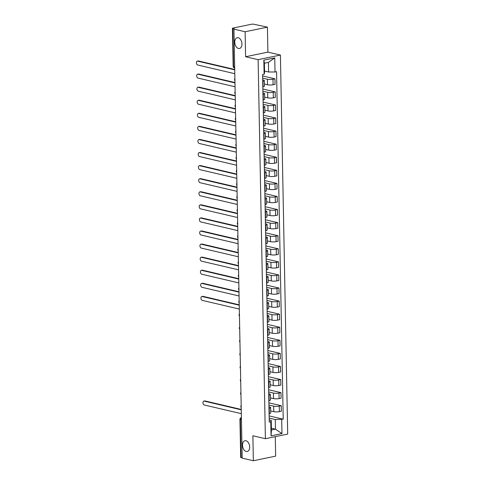 <?xml version="1.0" encoding="UTF-8"?>
<svg xmlns="http://www.w3.org/2000/svg" width="485" height="485" viewBox="0 0 485 485"><rect width="100%" height="100%" fill="white"/><g stroke="black" fill="none" stroke-linecap="round" stroke-linejoin="round"><path stroke-width="0.73" d="M238.45 48.464A5.499 3.492 78.3 0 1 234.807 43.032A5.499 3.492 78.3 0 1 237.238 37.715A5.499 3.492 78.3 0 1 238.244 37.733A5.499 3.492 78.3 0 1 241.888 43.171A5.499 3.492 78.3 0 1 239.463 48.482A5.499 3.492 78.3 0 1 238.45 48.464M246.192 451.474A5.499 3.492 78.3 0 1 242.548 446.042A5.499 3.492 78.3 0 1 244.973 440.726A5.499 3.492 78.3 0 1 245.986 440.75A5.499 3.492 78.3 0 1 249.629 446.182A5.499 3.492 78.3 0 1 247.198 451.499A5.499 3.492 78.3 0 1 246.192 451.474M267.417 27.142L245.119 31.755L233.946 29.136L242.185 458.131L253.352 460.75L252.873 435.772L265.392 438.707L287.69 434.093L280.415 55.054L267.896 52.119L267.417 27.142L253.855 24.25A1.716 0.376 -1.1 0 0 251.43 24.256L233.03 28.057A1.716 0.376 -1.1 0 0 232.436 28.354A1.716 0.376 -1.1 0 0 232.855 28.591L233.582 66.56A1.716 1.273 103.2 0 0 234.491 67.967L234.691 68.015M253.352 460.75L275.65 456.142L275.28 436.664M245.119 31.755L245.598 56.733L258.117 59.667L265.392 438.707M233.946 29.136L234.594 28.997L232.855 28.591M242.179 457.84L241.093 457.591A1.716 0.376 178.9 0 1 240.675 457.355L239.948 419.379A1.716 0.376 -1.1 0 0 240.366 419.616L241.093 457.591M270.678 410.94L273.789 411.668A3.953 0.861 -1.1 0 0 279.36 411.656L281.342 411.244L281.233 405.715L279.251 406.121A3.953 0.861 178.9 0 1 273.679 406.139L268.92 405.024M269.242 408.194L269.351 413.723A3.953 0.861 -1.1 0 0 270.715 413.044L270.612 407.515A3.953 0.861 178.9 0 1 269.242 408.194L268.987 408.249M268.878 402.817L281.233 405.715M268.957 406.806L269.648 406.97A3.953 0.861 178.9 0 1 270.612 407.515M270.424 397.864L273.534 398.591A3.953 0.861 -1.1 0 0 279.111 398.579L281.094 398.173L280.985 392.638L279.002 393.05A3.953 0.861 178.9 0 1 273.431 393.062L268.672 391.947M268.842 400.701L269.096 400.652A3.953 0.861 -1.1 0 0 270.466 399.967L270.357 394.438A3.953 0.861 178.9 0 1 268.993 395.117L268.732 395.172M268.629 389.74L280.985 392.638M268.708 393.729L269.399 393.893A3.953 0.861 178.9 0 1 270.357 394.438M270.175 384.787L273.285 385.514A3.953 0.861 -1.1 0 0 278.857 385.502L280.839 385.096L280.736 379.561L278.754 379.973A3.953 0.861 178.9 0 1 273.176 379.985L268.423 378.87M268.587 387.624L268.848 387.576A3.953 0.861 -1.1 0 0 270.218 386.891L270.109 381.362A3.953 0.861 178.9 0 1 268.738 382.041L268.484 382.095M268.381 376.663L280.736 379.561M268.454 380.652L269.151 380.816A3.953 0.861 178.9 0 1 270.109 381.362M269.921 371.71L273.031 372.438A3.953 0.861 -1.1 0 0 278.608 372.425L280.591 372.019L280.482 366.484L278.499 366.896A3.953 0.861 178.9 0 1 272.928 366.909L268.169 365.793M268.338 374.553L268.593 374.499A3.953 0.861 -1.1 0 0 269.963 373.814L269.86 368.285A3.953 0.861 178.9 0 1 268.49 368.964L268.229 369.018M268.126 363.586L280.482 366.484M268.205 367.582L268.896 367.739A3.953 0.861 178.9 0 1 269.86 368.285M269.672 358.633L272.782 359.367A3.953 0.861 -1.1 0 0 278.354 359.349L280.336 358.942L280.233 353.407L278.251 353.82A3.953 0.861 178.9 0 1 272.679 353.832L267.92 352.716M268.09 361.477L268.344 361.422A3.953 0.861 -1.1 0 0 269.715 360.743L269.605 355.208A3.953 0.861 178.9 0 1 268.235 355.887L267.981 355.941M267.878 350.516L280.233 353.407M267.95 354.505L268.648 354.668A3.953 0.861 178.9 0 1 269.605 355.208M269.424 345.556L272.534 346.29A3.953 0.861 -1.1 0 0 278.105 346.278L280.087 345.866L279.978 340.331L277.996 340.743A3.953 0.861 178.9 0 1 272.424 340.755L267.665 339.639M267.835 348.4L268.096 348.345A3.953 0.861 -1.1 0 0 269.46 347.666L269.357 342.131A3.953 0.861 178.9 0 1 267.987 342.81L267.732 342.865M267.623 337.439L279.978 340.331M267.702 341.428L268.393 341.592A3.953 0.861 178.9 0 1 269.357 342.131M269.169 332.486L272.279 333.213A3.953 0.861 -1.1 0 0 277.85 333.201L279.833 332.789L279.73 327.26L277.747 327.666A3.953 0.861 178.9 0 1 272.176 327.678L267.417 326.563M267.587 335.323L267.841 335.268A3.953 0.861 -1.1 0 0 269.211 334.589L269.102 329.054A3.953 0.861 178.9 0 1 267.738 329.739L267.477 329.788M267.374 324.362L279.73 327.26M267.453 328.351L268.144 328.515A3.953 0.861 178.9 0 1 269.102 329.054M268.92 319.409L272.03 320.136A3.953 0.861 -1.1 0 0 277.602 320.124L279.584 319.712L279.481 314.183L277.499 314.589A3.953 0.861 178.9 0 1 271.921 314.601L267.168 313.486M267.332 322.246L267.593 322.192A3.953 0.861 -1.1 0 0 268.957 321.513L268.854 315.978A3.953 0.861 178.9 0 1 267.484 316.663L267.229 316.711M267.126 311.285L279.481 314.183M267.199 315.274L267.89 315.438A3.953 0.861 178.9 0 1 268.854 315.978M268.666 306.332L271.776 307.06A3.953 0.861 -1.1 0 0 277.353 307.047L279.336 306.635L279.227 301.106L277.244 301.512A3.953 0.861 178.9 0 1 271.673 301.531L266.914 300.415M267.083 309.169L267.338 309.115A3.953 0.861 -1.1 0 0 268.708 308.436L268.605 302.901A3.953 0.861 178.9 0 1 267.235 303.586L266.974 303.64M266.871 298.208L279.227 301.106M266.95 302.197L267.641 302.361A3.953 0.861 178.9 0 1 268.605 302.901M268.417 293.255L271.527 293.983A3.953 0.861 -1.1 0 0 277.099 293.971L279.081 293.558L278.978 288.029L276.996 288.442A3.953 0.861 178.9 0 1 271.418 288.454L266.665 287.338M266.829 296.092L267.089 296.038A3.953 0.861 -1.1 0 0 268.46 295.359L268.35 289.83A3.953 0.861 178.9 0 1 266.98 290.509L266.726 290.563M266.623 285.131L278.978 288.029M266.695 289.121L267.393 289.284A3.953 0.861 178.9 0 1 268.35 289.83M268.169 280.178L271.279 280.906A3.953 0.861 -1.1 0 0 276.85 280.894L278.833 280.488L278.723 274.953L276.741 275.365A3.953 0.861 178.9 0 1 271.17 275.377L266.41 274.261M266.58 283.016L266.835 282.967A3.953 0.861 -1.1 0 0 268.205 282.282L268.102 276.753A3.953 0.861 178.9 0 1 266.732 277.432L266.477 277.487M266.368 272.055L278.723 274.953M266.447 276.044L267.138 276.207A3.953 0.861 178.9 0 1 268.102 276.753M267.914 267.102L271.024 267.829A3.953 0.861 -1.1 0 0 276.595 267.817L278.578 267.411L278.475 261.876L276.492 262.288A3.953 0.861 178.9 0 1 270.921 262.3L266.162 261.185M266.332 269.939L266.586 269.89A3.953 0.861 -1.1 0 0 267.956 269.205L267.847 263.676A3.953 0.861 178.9 0 1 266.483 264.355L266.223 264.41M266.119 258.978L278.475 261.876M266.198 262.973L266.889 263.131A3.953 0.861 178.9 0 1 267.847 263.676M267.665 254.025L270.775 254.758A3.953 0.861 -1.1 0 0 276.347 254.74L278.329 254.334L278.22 248.799L276.238 249.211A3.953 0.861 178.9 0 1 270.666 249.223L265.907 248.108M266.077 256.868L266.338 256.814A3.953 0.861 -1.1 0 0 267.702 256.128L267.599 250.599A3.953 0.861 178.9 0 1 266.229 251.278L265.974 251.333M265.865 245.901L278.22 248.799M265.944 249.896L266.635 250.054A3.953 0.861 178.9 0 1 267.599 250.599M267.411 240.948L270.521 241.682A3.953 0.861 -1.1 0 0 276.098 241.669L278.081 241.257L277.972 235.722L275.989 236.134A3.953 0.861 178.9 0 1 270.418 236.146L265.659 235.031M265.829 243.791L266.083 243.737A3.953 0.861 -1.1 0 0 267.453 243.058L267.344 237.523A3.953 0.861 178.9 0 1 265.98 238.202L265.719 238.256M265.616 232.83L277.972 235.722M265.695 236.819L266.386 236.983A3.953 0.861 178.9 0 1 267.344 237.523M267.162 227.871L270.272 228.605A3.953 0.861 -1.1 0 0 275.844 228.593L277.826 228.18L277.723 222.645L275.741 223.058A3.953 0.861 178.9 0 1 270.163 223.07L265.41 221.954M265.574 230.714L265.835 230.66A3.953 0.861 -1.1 0 0 267.205 229.981L267.096 224.446A3.953 0.861 178.9 0 1 265.725 225.131L265.471 225.179M265.368 219.754L277.723 222.645M265.44 223.743L266.138 223.906A3.953 0.861 178.9 0 1 267.096 224.446M266.908 214.8L270.024 215.528A3.953 0.861 -1.1 0 0 275.595 215.516L277.578 215.104L277.469 209.575L275.486 209.981A3.953 0.861 178.9 0 1 269.915 209.993L265.156 208.877M265.325 217.638L265.58 217.583A3.953 0.861 -1.1 0 0 266.95 216.904L266.847 211.369A3.953 0.861 178.9 0 1 265.477 212.054L265.216 212.103M265.113 206.677L277.469 209.575M265.192 210.666L265.883 210.829A3.953 0.861 178.9 0 1 266.847 211.369M266.659 201.724L269.769 202.451A3.953 0.861 -1.1 0 0 275.341 202.439L277.323 202.027L277.22 196.498L275.237 196.904A3.953 0.861 178.9 0 1 269.666 196.916L264.907 195.801M265.077 204.561L265.331 204.506A3.953 0.861 -1.1 0 0 266.702 203.827L266.592 198.292A3.953 0.861 178.9 0 1 265.222 198.977L264.968 199.032M264.865 193.6L277.22 196.498M264.937 197.589L265.635 197.753A3.953 0.861 178.9 0 1 266.592 198.292M266.41 188.647L269.521 189.374A3.953 0.861 -1.1 0 0 275.092 189.362L277.074 188.95L276.965 183.421L274.983 183.827A3.953 0.861 178.9 0 1 269.411 183.845L264.652 182.73M264.822 191.484L265.083 191.429A3.953 0.861 -1.1 0 0 266.447 190.75L266.344 185.215A3.953 0.861 178.9 0 1 264.974 185.9L264.719 185.955M264.61 180.523L276.965 183.421M264.689 184.512L265.38 184.676A3.953 0.861 178.9 0 1 266.344 185.215M266.156 175.57L269.266 176.297A3.953 0.861 -1.1 0 0 274.837 176.285L276.826 175.873L276.717 170.344L274.734 170.756A3.953 0.861 178.9 0 1 269.163 170.768L264.404 169.653M264.574 178.407L264.828 178.359A3.953 0.861 -1.1 0 0 266.198 177.674L266.089 172.145A3.953 0.861 178.9 0 1 264.725 172.824L264.464 172.878M264.361 167.446L276.717 170.344M264.44 171.435L265.131 171.599A3.953 0.861 178.9 0 1 266.089 172.145M265.907 162.493L269.017 163.221A3.953 0.861 -1.1 0 0 274.589 163.209L276.571 162.802L276.468 157.267L274.486 157.68A3.953 0.861 178.9 0 1 268.908 157.692L264.155 156.576M264.319 165.33L264.58 165.282A3.953 0.861 -1.1 0 0 265.944 164.597L265.841 159.068A3.953 0.861 178.9 0 1 264.47 159.747L264.216 159.801M264.113 154.369L276.468 157.267M264.186 158.359L264.883 158.522A3.953 0.861 178.9 0 1 265.841 159.068M265.653 149.416L268.763 150.144A3.953 0.861 -1.1 0 0 274.34 150.132L276.323 149.726L276.214 144.19L274.231 144.603A3.953 0.861 178.9 0 1 268.66 144.615L263.901 143.499M264.07 152.26L264.325 152.205A3.953 0.861 -1.1 0 0 265.695 151.52L265.592 145.991A3.953 0.861 178.9 0 1 264.222 146.67L263.961 146.725M263.858 141.293L276.214 144.19M263.937 145.288L264.628 145.445A3.953 0.861 178.9 0 1 265.592 145.991M265.404 136.34L268.514 137.073A3.953 0.861 -1.1 0 0 274.086 137.055L276.068 136.649L275.965 131.114L273.983 131.526A3.953 0.861 178.9 0 1 268.411 131.538L263.652 130.423M263.816 139.183L264.076 139.128A3.953 0.861 -1.1 0 0 265.447 138.443L265.337 132.914A3.953 0.861 178.9 0 1 263.967 133.593L263.713 133.648M263.61 128.216L275.965 131.114M263.682 132.211L264.38 132.369A3.953 0.861 178.9 0 1 265.337 132.914M265.156 123.263L268.266 123.996A3.953 0.861 -1.1 0 0 273.837 123.984L275.819 123.572L275.71 118.037L273.728 118.449A3.953 0.861 178.9 0 1 268.156 118.461L263.397 117.346M263.567 126.106L263.822 126.051A3.953 0.861 -1.1 0 0 265.192 125.373L265.089 119.837A3.953 0.861 178.9 0 1 263.719 120.516L263.464 120.571M263.355 115.145L275.71 118.037M263.434 119.134L264.125 119.298A3.953 0.861 178.9 0 1 265.089 119.837M264.901 110.186L268.011 110.919A3.953 0.861 -1.1 0 0 273.582 110.907L275.565 110.495L275.462 104.966L273.479 105.372A3.953 0.861 178.9 0 1 267.908 105.384L263.149 104.269M263.319 113.029L263.573 112.975A3.953 0.861 -1.1 0 0 264.943 112.296L264.834 106.761A3.953 0.861 178.9 0 1 263.47 107.446L263.209 107.494M263.106 102.068L275.462 104.966M263.185 106.057L263.876 106.221A3.953 0.861 178.9 0 1 264.834 106.761M264.652 97.115L267.762 97.843A3.953 0.861 -1.1 0 0 273.334 97.831L275.316 97.418L275.213 91.889L273.225 92.296A3.953 0.861 178.9 0 1 267.653 92.308L262.894 91.192M263.064 99.952L263.325 99.898A3.953 0.861 -1.1 0 0 264.689 99.219L264.586 93.684A3.953 0.861 178.9 0 1 263.216 94.369L262.961 94.417M262.858 88.991L275.213 91.889M262.931 92.981L263.622 93.144A3.953 0.861 178.9 0 1 264.586 93.684M264.398 84.038L267.508 84.766A3.953 0.861 -1.1 0 0 273.085 84.754L275.068 84.341L274.959 78.812L272.976 79.219A3.953 0.861 178.9 0 1 267.405 79.231L262.646 78.115M262.815 86.876L263.07 86.821A3.953 0.861 -1.1 0 0 264.44 86.142L264.331 80.607A3.953 0.861 178.9 0 1 262.967 81.292L262.706 81.347M262.603 75.915L274.959 78.812M262.682 79.904L263.373 80.067A3.953 0.861 178.9 0 1 264.331 80.607M271.4 428.213L275.462 429.17L275.28 419.531L269.175 418.094M269.211 419.883L271.248 420.362L271.436 430.001L275.462 429.17L281.973 433.596L271.048 435.851L270.775 421.774L271.248 420.362M264.543 71.052L268.605 72.004L268.423 62.365L264.392 63.202L264.574 72.841L264.107 74.247L262.579 74.563L269.248 422.089L270.775 421.774M264.107 74.247L263.834 60.164L274.759 57.909L275.025 71.992L268.605 72.004M275.28 419.531L283.228 419.198L276.553 71.677L275.025 71.992M281.7 419.513L281.973 433.596M280.415 55.054L258.117 59.667M267.896 52.119L245.598 56.733M269.133 415.894L283.228 419.198M271.048 435.851L271.436 430.001M268.423 62.365L274.759 57.909M264.392 63.202L263.834 60.164M241.257 409.819L204.203 401.131A1.976 1.255 -101.7 0 0 203.839 401.125L204.682 400.95A1.976 1.255 78.3 0 1 205.046 400.962L241.251 409.449M203.839 401.125A1.976 1.255 -101.7 0 0 202.966 403.035A1.976 1.255 -101.7 0 0 204.276 404.987L241.33 413.675M239.244 305.21L202.19 296.523A1.976 1.255 -101.7 0 0 201.827 296.517L202.675 296.341A1.976 1.255 78.3 0 1 203.039 296.347L239.238 304.841M201.827 296.517A1.976 1.255 -101.7 0 0 200.954 298.427A1.976 1.255 -101.7 0 0 202.263 300.379L239.323 309.066M238.996 292.134L201.942 283.446A1.976 1.255 -101.7 0 0 201.578 283.44L202.421 283.264A1.976 1.255 78.3 0 1 202.785 283.276L238.99 291.764M201.578 283.44A1.976 1.255 -101.7 0 0 200.705 285.35A1.976 1.255 -101.7 0 0 202.015 287.302L239.069 295.989M238.747 279.063L201.687 270.369A1.976 1.255 -101.7 0 0 201.33 270.363L202.172 270.193A1.976 1.255 78.3 0 1 202.536 270.2L238.735 278.687M201.33 270.363A1.976 1.255 -101.7 0 0 200.457 272.273A1.976 1.255 -101.7 0 0 201.766 274.225L238.82 282.919M238.493 265.986L201.439 257.299A1.976 1.255 -101.7 0 0 201.075 257.286L201.924 257.117A1.976 1.255 78.3 0 1 202.281 257.123L238.487 265.61M201.075 257.286A1.976 1.255 -101.7 0 0 200.202 259.202A1.976 1.255 -101.7 0 0 201.511 261.154L238.565 269.842M238.244 252.909L201.19 244.222A1.976 1.255 -101.7 0 0 200.826 244.216L201.669 244.04A1.976 1.255 78.3 0 1 202.033 244.046L238.238 252.533M200.826 244.216A1.976 1.255 -101.7 0 0 199.953 246.125A1.976 1.255 -101.7 0 0 201.263 248.077L238.317 256.765M237.989 239.833L200.935 231.145A1.976 1.255 -101.7 0 0 200.572 231.139L201.421 230.963A1.976 1.255 78.3 0 1 201.784 230.969L237.983 239.457M200.572 231.139A1.976 1.255 -101.7 0 0 199.699 233.049A1.976 1.255 -101.7 0 0 201.008 235.001L238.068 243.688M237.741 226.756L200.687 218.068A1.976 1.255 -101.7 0 0 200.323 218.062L201.166 217.886A1.976 1.255 78.3 0 1 201.53 217.892L237.735 226.38M200.323 218.062A1.976 1.255 -101.7 0 0 199.45 219.972A1.976 1.255 -101.7 0 0 200.76 221.924L237.814 230.611M237.486 213.679L200.432 204.991A1.976 1.255 -101.7 0 0 200.069 204.985L200.917 204.809A1.976 1.255 78.3 0 1 201.281 204.815L237.48 213.303M200.069 204.985A1.976 1.255 -101.7 0 0 199.202 206.895A1.976 1.255 -101.7 0 0 200.511 208.847L237.565 217.535M237.238 200.602L200.184 191.914A1.976 1.255 -101.7 0 0 199.82 191.908L200.663 191.733A1.976 1.255 78.3 0 1 201.026 191.739L237.232 200.226M199.82 191.908A1.976 1.255 -101.7 0 0 198.947 193.818A1.976 1.255 -101.7 0 0 200.256 195.77L237.31 204.458M236.989 187.525L199.935 178.838A1.976 1.255 -101.7 0 0 199.571 178.832L200.414 178.656A1.976 1.255 78.3 0 1 200.778 178.662L236.977 187.155M199.571 178.832A1.976 1.255 -101.7 0 0 198.698 180.741A1.976 1.255 -101.7 0 0 200.008 182.693L237.062 191.381M236.735 174.448L199.681 165.761A1.976 1.255 -101.7 0 0 199.317 165.755L200.166 165.579A1.976 1.255 78.3 0 1 200.523 165.591L236.728 174.079M199.317 165.755A1.976 1.255 -101.7 0 0 198.444 167.664A1.976 1.255 -101.7 0 0 199.753 169.617L236.807 178.304M236.486 161.378L199.432 152.69A1.976 1.255 -101.7 0 0 199.068 152.678L199.911 152.508A1.976 1.255 78.3 0 1 200.275 152.514L236.48 161.002M199.068 152.678A1.976 1.255 -101.7 0 0 198.195 154.588A1.976 1.255 -101.7 0 0 199.505 156.546L236.559 165.233M236.231 148.301L199.177 139.613A1.976 1.255 -101.7 0 0 198.814 139.601L199.662 139.431A1.976 1.255 78.3 0 1 200.026 139.438L236.225 147.925M198.814 139.601A1.976 1.255 -101.7 0 0 197.941 141.517A1.976 1.255 -101.7 0 0 199.25 143.469L236.31 152.157M235.983 135.224L198.929 126.536A1.976 1.255 -101.7 0 0 198.565 126.53L199.408 126.355A1.976 1.255 78.3 0 1 199.771 126.361L235.977 134.848M198.565 126.53A1.976 1.255 -101.7 0 0 197.692 128.44A1.976 1.255 -101.7 0 0 199.002 130.392L236.056 139.08M235.734 122.147L198.674 113.46A1.976 1.255 -101.7 0 0 198.316 113.454L199.159 113.278A1.976 1.255 78.3 0 1 199.523 113.284L235.722 121.771M198.316 113.454A1.976 1.255 -101.7 0 0 197.444 115.363A1.976 1.255 -101.7 0 0 198.753 117.315L235.807 126.003M235.48 109.07L198.426 100.383A1.976 1.255 -101.7 0 0 198.062 100.377L198.911 100.201A1.976 1.255 78.3 0 1 199.268 100.207L235.474 108.695M198.062 100.377A1.976 1.255 -101.7 0 0 197.189 102.286A1.976 1.255 -101.7 0 0 198.498 104.239L235.552 112.926M235.231 95.994L198.177 87.306A1.976 1.255 -101.7 0 0 197.813 87.3L198.656 87.124A1.976 1.255 78.3 0 1 199.02 87.13L235.225 95.618M197.813 87.3A1.976 1.255 -101.7 0 0 196.94 89.21A1.976 1.255 -101.7 0 0 198.25 91.162L235.304 99.849M234.976 82.917L197.922 74.229A1.976 1.255 -101.7 0 0 197.559 74.223L198.407 74.047A1.976 1.255 78.3 0 1 198.771 74.053L234.97 82.541M197.559 74.223A1.976 1.255 -101.7 0 0 196.686 76.133A1.976 1.255 -101.7 0 0 197.995 78.085L235.055 86.773M234.728 69.84L197.674 61.152A1.976 1.255 -101.7 0 0 197.31 61.146L198.153 60.971A1.976 1.255 78.3 0 1 198.517 60.983L234.722 69.47M197.31 61.146A1.976 1.255 -101.7 0 0 196.437 63.056A1.976 1.255 -101.7 0 0 197.747 65.008L234.801 73.696M267.405 79.231L267.508 84.766M267.653 92.308L267.762 97.843M267.908 105.384L268.011 110.919M268.156 118.461L268.266 123.996M268.411 131.538L268.514 137.073M268.66 144.615L268.763 150.144M268.908 157.692L269.017 163.221M269.163 170.768L269.266 176.297M269.411 183.845L269.521 189.374M269.666 196.916L269.769 202.451M269.915 209.993L270.024 215.528M270.163 223.07L270.272 228.605M270.418 236.146L270.521 241.682M270.666 249.223L270.775 254.758M270.921 262.3L271.024 267.829M271.17 275.377L271.279 280.906M271.418 288.454L271.527 293.983M271.673 301.531L271.776 307.06M271.921 314.601L272.03 320.136M272.176 327.678L272.279 333.213M272.424 340.755L272.534 346.29M272.679 353.832L272.782 359.367M272.928 366.909L273.031 372.438M273.176 379.985L273.285 385.514M273.431 393.062L273.534 398.591M273.679 406.139L273.789 411.668M263.216 94.369L263.325 99.898M263.47 107.446L263.573 112.975M263.719 120.516L263.822 126.051M263.967 133.593L264.076 139.128M264.222 146.67L264.325 152.205M264.47 159.747L264.58 165.282M264.725 172.824L264.828 178.359M264.974 185.9L265.083 191.429M265.222 198.977L265.331 204.506M265.477 212.054L265.58 217.583M265.725 225.131L265.835 230.66M265.98 238.202L266.083 243.737M266.229 251.278L266.338 256.814M266.483 264.355L266.586 269.89M266.732 277.432L266.835 282.967M266.98 290.509L267.089 296.038M267.235 303.586L267.338 309.115M267.484 316.663L267.593 322.192M267.738 329.739L267.841 335.268M267.987 342.81L268.096 348.345M268.235 355.887L268.344 361.422M268.49 368.964L268.593 374.499M268.738 382.041L268.848 387.576M268.993 395.117L269.096 400.652M262.967 81.292L263.07 86.821M273.225 92.296L273.334 97.831M273.479 105.372L273.582 110.907M273.728 118.449L273.837 123.984M273.983 131.526L274.086 137.055M274.231 144.603L274.34 150.132M274.486 157.68L274.589 163.209M274.734 170.756L274.837 176.285M274.983 183.827L275.092 189.362M275.237 196.904L275.341 202.439M275.486 209.981L275.595 215.516M275.741 223.058L275.844 228.593M275.989 236.134L276.098 241.669M276.238 249.211L276.347 254.74M276.492 262.288L276.595 267.817M276.741 275.365L276.85 280.894M276.996 288.442L277.099 293.971M277.244 301.512L277.353 307.047M277.499 314.589L277.602 320.124M277.747 327.666L277.85 333.201M277.996 340.743L278.105 346.278M278.251 353.82L278.354 359.349M278.499 366.896L278.608 372.425M278.754 379.973L278.857 385.502M279.002 393.05L279.111 398.579M279.251 406.121L279.36 411.656M272.976 79.219L273.085 84.754M241.409 417.743A1.716 1.273 103.2 0 0 240.366 419.616L241.451 419.871M234.667 66.815L233.582 66.56A1.716 0.376 -1.1 0 1 233.17 66.324A1.716 1.716 0 0 0 234.491 67.967M241.318 417.664A1.716 1.091 78.3 0 1 241.409 417.652L241.318 417.664A1.716 1.716 0 0 0 239.948 419.379M204.203 401.131L205.046 400.962M202.19 296.523L203.039 296.347M201.942 283.446L202.785 283.276M201.687 270.369L202.536 270.2M201.439 257.299L202.281 257.123M201.19 244.222L202.033 244.046M200.935 231.145L201.784 230.969M200.687 218.068L201.53 217.892M200.432 204.991L201.281 204.815M200.184 191.914L201.026 191.739M199.935 178.838L200.778 178.662M199.681 165.761L200.523 165.591M199.432 152.69L200.275 152.514M199.177 139.613L200.026 139.438M198.929 126.536L199.771 126.361M198.674 113.46L199.523 113.284M198.426 100.383L199.268 100.207M198.177 87.306L199.02 87.13M197.922 74.229L198.771 74.053M197.674 61.152L198.517 60.983M241.172 405.49A1.716 1.716 0 0 0 241.215 407.63M240.924 392.413A1.716 1.716 0 0 0 240.96 394.56M240.669 379.337A1.716 1.716 0 0 0 240.712 381.483M240.421 366.26A1.716 1.716 0 0 0 240.463 368.406M240.166 353.183A1.716 1.716 0 0 0 240.208 355.329M239.917 340.112A1.716 1.716 0 0 0 239.96 342.252M239.663 327.036A1.716 1.716 0 0 0 239.705 329.176M239.414 313.959A1.716 1.716 0 0 0 239.457 316.099M239.166 300.882A1.716 1.716 0 0 0 239.202 303.022M238.911 287.805A1.716 1.716 0 0 0 238.953 289.945M238.662 274.728A1.716 1.716 0 0 0 238.705 276.874M238.408 261.651A1.716 1.716 0 0 0 238.45 263.798M238.159 248.575A1.716 1.716 0 0 0 238.202 250.721M237.911 235.498A1.716 1.716 0 0 0 237.947 237.644M237.656 222.427A1.716 1.716 0 0 0 237.698 224.567M237.407 209.35A1.716 1.716 0 0 0 237.45 211.49M237.153 196.273A1.716 1.716 0 0 0 237.195 198.413M236.904 183.197A1.716 1.716 0 0 0 236.947 185.337M236.656 170.12A1.716 1.716 0 0 0 236.692 172.26M236.401 157.043A1.716 1.716 0 0 0 236.444 159.189M236.153 143.966A1.716 1.716 0 0 0 236.189 146.112M235.898 130.889A1.716 1.716 0 0 0 235.94 133.035M235.649 117.819A1.716 1.716 0 0 0 235.692 119.959M235.395 104.742A1.716 1.716 0 0 0 235.437 106.882M235.146 91.665A1.716 1.716 0 0 0 235.189 93.805M234.898 78.588A1.716 1.716 0 0 0 234.934 80.728M233.17 66.324L232.436 28.354"/></g></svg>
